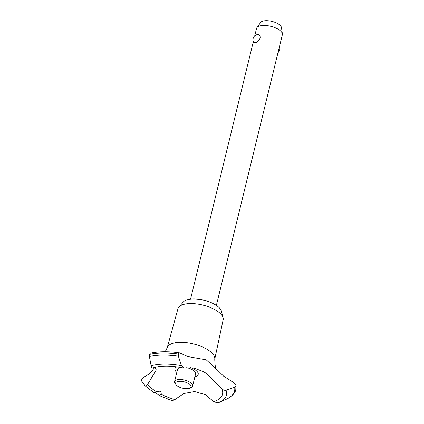 <?xml version="1.0" encoding="UTF-8"?>
<svg xmlns="http://www.w3.org/2000/svg" width="424" height="424" viewBox="0 0 424 424"><rect width="100%" height="100%" fill="white"/><g stroke="black" fill="none" stroke-linecap="round" stroke-linejoin="round"><path stroke-width="0.64" d="M196.005 299.026A17.4 7.16 13.7 0 1 211.587 302.826M167.252 347.648L177.937 308.757A23.272 9.577 13.7 0 1 178.891 307.029A23.272 9.577 13.7 0 1 182.866 304.665A23.272 9.577 13.7 0 1 206.896 306.245A23.272 9.577 13.7 0 1 223.098 317.809A23.272 9.577 13.7 0 1 223.151 319.781L214.735 359.223M178.891 307.029L183.364 301.946A20.061 8.252 13.7 0 1 186.788 299.906A20.061 8.252 13.7 0 1 207.5 301.268A20.061 8.252 13.7 0 1 221.466 311.232L223.098 317.809M165.185 351.729L167.294 347.532A24.444 10.059 13.7 0 1 172.393 343.477A24.444 10.059 13.7 0 1 199.609 345.825A24.444 10.059 13.7 0 1 214.756 359.101C214.968 365.896 215.588 369.293 216.622 369.283L223.708 376.242L234.032 382.782L235.94 384.992L235.908 385.829L234.642 387.154A51.219 21.078 13.7 0 1 226.692 399.064L226.755 399.037M153.456 392.232C153.658 392.645 154.58 392.428 156.233 391.575L160.028 391.161C161.062 391.898 161.422 392.931 161.115 394.262L159.466 395.645L172.123 400.68L174.852 399.594L183.883 393.509L194.595 391.543L205.195 394.606L214.157 401.979L218.302 402.758A44.335 18.243 13.7 0 0 219.319 402.339L226.692 399.064M179.575 352.863C168.328 351.247 158.576 351.358 150.313 353.208L149.386 354.427A52.073 21.428 13.7 0 1 178.271 354.051L179.575 352.863L187.88 356.584L206.25 359.844L216.51 369.161M234.647 387.154L226.061 390.202C224.328 390.552 222.828 389.921 221.567 388.32L206.573 373.533L203.382 371.599L193.492 367.921L183.873 368.016L181.514 365.684L178.372 356.186L178.271 354.051M156.233 391.575A40.291 16.578 13.7 0 1 147.557 384.568C146.529 385.935 145.681 386.317 145.024 385.708L141.817 381.303L141.621 379.75L143.794 377.243L149.937 373.459L154.802 367.348M159.466 395.645L154.887 392.2M216.373 305.413L282.352 34.763A13.282 5.464 -166.3 0 0 282.389 33.846A13.282 5.464 -166.3 0 0 273.379 27.072A13.282 5.464 -166.3 0 0 259.371 26.071A13.282 5.464 -166.3 0 0 256.928 27.64A13.282 5.464 -166.3 0 0 256.541 28.472L254.734 35.876M257.283 34.625C259.324 34.296 260.278 35.452 260.151 38.086C259.032 40.572 257.416 42.135 255.296 42.776L253.812 42.639A5.316 5.316 0 0 1 257.739 34.524M256.928 27.64L260.638 22.483A10.865 4.473 13.7 0 1 262.636 21.2A10.865 4.473 13.7 0 1 274.095 22.016A10.865 4.473 13.7 0 1 281.467 27.56L282.389 33.846M189.353 388.299A7.971 3.281 -166.3 0 0 189.867 388.093A7.971 3.281 -166.3 0 0 187.858 383.158A7.971 3.281 -166.3 0 0 177.264 381.642A7.971 3.281 -166.3 0 0 176.045 384.727A7.971 3.281 -166.3 0 0 189.353 388.299M176.045 384.727L175.123 383.508A9.302 3.827 13.7 0 1 174.561 381.595A9.302 3.827 13.7 0 1 176.543 379.915A9.302 3.827 13.7 0 1 187.053 380.863A9.302 3.827 13.7 0 1 192.629 385.999A9.302 3.827 13.7 0 1 191.245 387.441L189.867 388.093M174.561 381.595L177.539 369.357A9.302 3.827 13.7 0 1 179.522 367.677A9.302 3.827 13.7 0 1 180.656 367.401M186.666 367.661A9.302 3.827 13.7 0 1 195.612 373.761L192.629 385.999M153.562 392.396L145.024 385.708M149.386 354.427L149.412 356.531L151.13 365.79C151.463 367.465 151.967 368.191 152.651 367.958L152.561 367.995M155.232 367.242L156.255 369.898L147.557 384.568M221.567 388.32A40.291 16.578 13.7 0 1 213.929 401.539A40.291 16.578 13.7 0 1 213.765 401.592M174.852 399.594A40.291 16.578 13.7 0 1 161.115 394.262M190.355 367.539A11.978 4.929 13.7 0 1 193.943 369.119A11.978 4.929 13.7 0 1 194.876 376.782M176.808 372.378A11.978 4.929 13.7 0 1 176.819 366.824M149.375 354.475A52.073 21.428 13.7 0 1 178.26 354.098M235.908 385.829A52.073 21.428 13.7 0 1 235.786 389.566A52.073 21.428 13.7 0 1 235.649 390.064C235.108 393.143 232.135 396.138 226.723 399.053M235.919 385.782A52.073 21.428 13.7 0 1 235.823 389.412A52.073 21.428 13.7 0 1 235.797 389.518A52.073 21.428 13.7 0 1 235.792 389.539M149.412 356.531A51.219 21.078 13.7 0 1 178.372 356.186M151.13 365.79A44.335 18.243 13.7 0 1 181.514 365.684M226.061 390.202A44.335 18.243 13.7 0 1 219.319 402.339L218.201 402.8M278.001 52.618A5.316 5.316 0 0 0 279.411 46.831M190.562 299.121L253.324 41.658M152.651 367.963C160.569 365.493 170.978 365.509 183.873 368.016M235.94 384.992L235.823 389.412"/></g></svg>
